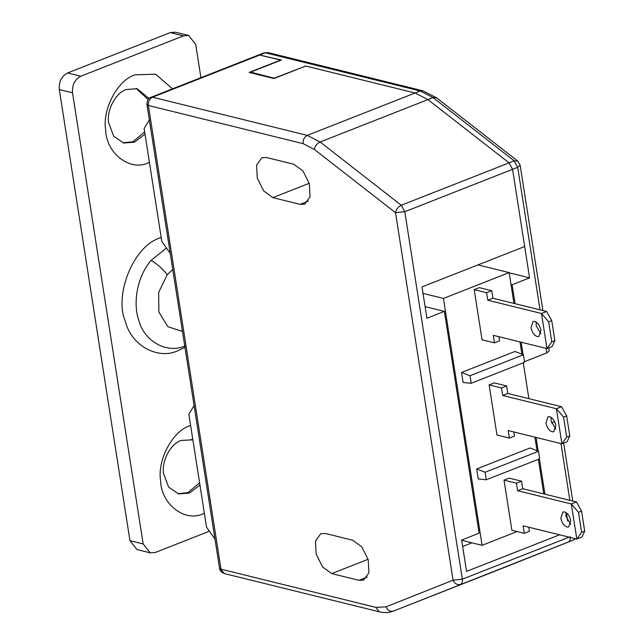 <?xml version="1.0" encoding="UTF-8"?>
<svg xmlns="http://www.w3.org/2000/svg" width="644" height="644" viewBox="0 0 644 644"><rect width="100%" height="100%" fill="white"/><g stroke="black" fill="none" stroke-linecap="round" stroke-linejoin="round"><path stroke-width="0.97" d="M564.241 511.883C567.428 512.825 569.602 515.764 570.761 520.698L568.733 526.921L567.364 527.074C564.184 526.132 562.011 523.194 560.844 518.259L562.88 512.036L564.241 511.883M570.673 524.337L565.979 516.238L566.06 512.608M549.324 416.644C552.512 417.578 554.685 420.516 555.844 425.459L553.816 431.673L552.455 431.826C549.268 430.892 547.094 427.954 545.935 423.011L547.964 416.797L549.324 416.644M555.764 429.089L551.063 420.991L551.151 417.36M534.415 321.396C537.595 322.338 539.769 325.276 540.928 330.211L538.899 336.434L537.539 336.587C534.351 335.645 532.177 332.707 531.018 327.772L533.047 321.549L534.415 321.396M540.847 333.85L536.146 325.751L536.235 322.113M581.951 537.048L576.815 539.06L581.621 532.363L584.704 531.155L581.951 537.048M528.772 527.211L529.416 531.316L524.288 533.329L511.891 530.278L504.043 480.15L509.171 478.13L521.568 481.189L522.743 488.707L576.452 501.958L581.556 511.103L578.481 512.31L581.621 532.363M581.556 511.103L584.704 531.155M578.481 512.31L571.317 503.97L576.815 539.06L523.105 525.81L524.288 533.329M576.452 501.958L571.317 503.97L517.615 490.72L522.743 488.707M567.034 441.8L561.898 443.821L566.704 437.115L569.787 435.908L567.034 441.8M513.864 431.971L514.5 436.069L509.372 438.089L496.975 435.03L489.126 384.903L494.262 382.882L506.651 385.941L507.834 393.46L561.536 406.71L566.648 415.855L563.564 417.071L566.704 437.115M566.648 415.855L569.787 435.908M563.564 417.071L556.408 408.731L561.898 443.821L508.188 430.57L509.372 438.089M561.536 406.71L556.408 408.731L502.698 395.48L507.834 393.46M552.117 346.553L546.981 348.573L551.787 341.875L554.87 340.66L552.117 346.553M498.947 336.723L499.591 340.829L494.455 342.841L482.058 339.791L474.209 289.655L479.345 287.643L491.734 290.702L492.918 298.22L546.619 311.463L551.731 320.615L548.648 321.823L551.787 341.875M551.731 320.615L554.87 340.66M548.648 321.823L541.491 313.483L546.981 348.573L493.28 335.323L494.455 342.841M546.619 311.463L541.491 313.483L487.782 300.233L492.918 298.22M461.571 372.457L463.141 382.48L471.207 383.269L470.023 375.75L461.571 372.457L514.95 351.471L523.411 354.764L470.023 375.75M471.207 383.269L524.586 362.282L523.411 354.764M486.317 479.764L485.141 472.245L476.681 468.953L478.251 478.983L486.317 479.764L539.696 458.778L538.521 451.259L530.06 447.966L476.681 468.953M538.521 451.259L485.141 472.245M521.568 481.189L516.432 483.201L517.615 490.72M504.043 480.15L516.432 483.201M506.651 385.941L501.523 387.962L502.698 395.48M489.126 384.903L501.523 387.962M491.734 290.702L486.606 292.714L487.782 300.233M474.209 289.655L486.606 292.714M543.794 493.9L538.376 459.293M537.024 450.671L534.906 437.163M528.877 398.652L523.258 362.797M521.914 354.176L519.99 341.916M513.96 303.413L509.138 272.597L477.953 264.909M461.692 540.284L482.098 545.315L443.434 298.43L423.036 293.398M482.098 545.315L517.092 531.558M443.434 298.43L509.138 272.597M149.054 98.524L137.1 88.687L126.272 89.532C116.009 92.47 106.445 110.011 108.627 122.706L113.69 136.23L123.696 143.016L134.516 142.171L144.989 134.097M172.512 88.84L155.582 74.165L135.095 74.841C117.989 79.735 102.05 108.973 105.68 130.128C106.188 153.393 130.418 172.093 148.828 162.57L149.408 162.336M122.875 142.791L132.865 141.761L144.642 131.907M148.12 99.562L136.262 88.51M192.862 439.812L181.222 440.432C170.958 443.37 161.394 460.911 163.576 473.606L168.639 487.13L178.646 493.916L189.465 493.071L199.938 484.996M190.624 425.523L190.044 425.74C172.938 430.635 156.999 459.872 160.63 481.028C161.137 504.292 185.367 522.984 203.778 513.469L204.357 513.236M177.825 493.69L187.815 492.66L199.592 482.807M192.894 440.013L191.212 439.409M161.185 237.539L160.606 237.765C133.872 245.179 113.827 294.517 125.33 321.38C131.634 346.448 158.802 360.068 178.267 350.553L184.949 347.277M209.437 531.203L155.397 552.447L150.245 552.85L137.027 549.59L129.951 540.694L59.296 89.532C58.773 81.724 61.534 76.201 67.604 72.965L170.258 32.602L175.41 32.2L188.628 35.46L195.704 44.364L200.92 77.666M150.245 552.85L143.169 543.955L72.522 92.8C71.991 84.984 74.76 79.462 80.822 76.225L183.476 35.863L188.628 35.46M548.76 347.873L549.227 350.875L546.78 352.92L546.064 348.348M536.041 437.437L538.183 451.122M539.398 458.89L544.921 494.173M510.99 284.447L512.125 284.728L515.095 303.686M521.125 342.197L523.073 354.627M509.171 272.831L529.577 277.87L512.576 169.324L517.712 167.303L514.202 160.847L433.042 97.59L420.21 90.981L265.449 52.8L263.992 52.872L268.025 52.599L265.449 52.8L152.531 97.204L307.285 135.377L320.124 141.994L401.284 205.243L404.794 211.699L462.336 579.181C462.674 581.894 462.11 583.617 460.653 584.358C457.385 585.219 454.865 583.826 453.07 580.18L395.529 212.705L314.369 149.448L303.139 143.66L148.378 105.487L220.989 569.175L375.75 607.348L385.998 606.865L453.07 580.18L462.336 579.181L569.167 537.177M512.125 284.728L529.577 277.87M524.192 361.799L546.78 352.92M551.514 422.899L554.653 421.667M250.701 72.812L250.588 72.128L281.388 60.021L258.864 54.885L281.017 60.166M274.594 78.286L250.588 72.128M305.393 66.179L274.553 78.037M305.353 65.93L415.074 92.994L427.914 99.611L433.042 97.59L436.511 97.775L517.671 161.032L514.202 160.847L509.074 162.86L427.914 99.611L320.124 141.994C316.985 143.556 315.069 146.043 314.369 149.448M425.104 306.616L444.376 311.366L426.924 318.233L422.013 286.902L524.667 246.539L512.576 169.324L509.074 162.86L512.576 169.324L404.794 211.699L395.529 212.705C396.229 209.292 398.145 206.804 401.284 205.243L509.074 162.86L427.914 99.611L415.074 92.994L305.763 66.034L273.942 78.544L249.156 72.426L280.977 59.916M506.53 566.623L393.573 611.043L568.435 541.974C569.9 541.234 570.463 539.511 570.125 536.798C570.463 539.511 569.9 541.234 568.435 541.974L573.571 539.954L574.907 538.593M567.638 520.932L566.366 512.817M331.7 573.595L322.555 566.921L316.164 554.106L315.455 541.041L320.76 533.707L325.421 533.49L352.687 540.219L361.831 546.893L368.223 559.7L368.923 572.774L363.627 580.107L358.966 580.316L331.7 573.595L368.102 559.282M293.809 164.252L302.954 170.934L309.345 183.741L310.054 196.806L304.749 204.14L300.096 204.357L272.823 197.628L263.686 190.954L257.294 178.147L256.586 165.073L261.883 157.74L266.544 157.53L293.809 164.252M170.249 253.39L161.781 241.323L144.119 128.534L149.336 119.848M194.077 405.575L188.861 414.269L206.523 527.058L214.991 539.117M559.572 534.81L466.562 571.381L461.659 540.05L479.112 533.184L444.376 311.366M462.666 546.474L471.971 542.82M506.369 566.688L501.241 568.708M172.761 269.45L167.255 274.706L158.641 292.416L158.859 311.994L167.826 326.693L182.477 331.459M166.474 248.012L151.131 260.385C157.595 264.33 162.964 269.103 167.255 274.706M151.131 260.385C136.818 276.92 132.881 303.525 138.726 320.084C144.264 342.125 168.156 354.103 185.279 345.739M183.476 35.863L170.258 32.602M80.822 76.225L67.604 72.965M72.522 92.8L59.296 89.532M143.169 543.955L129.951 540.694M542.916 310.553L520.159 165.25L517.712 167.303L540.034 309.844M268.025 52.599L422.786 90.78L420.21 90.981L307.285 135.377C304.258 136.995 302.873 139.756 303.139 143.66M506.514 566.631L573.587 539.954L506.498 566.639M569.86 500.332L560.98 443.587M151.074 97.268L152.531 97.204C149.497 98.822 148.112 101.583 148.378 105.487L146.929 104.497C147.194 100.118 148.579 97.711 151.074 97.268L263.992 52.872M219.54 568.185L224.531 573.627C221.423 572.395 219.765 570.576 219.54 568.185L146.929 104.497M224.531 573.627L379.284 611.8L375.75 607.348M379.284 611.8C384.21 613.032 388.952 612.79 393.516 611.067L393.573 611.043C390.32 611.864 387.801 610.472 385.998 606.865M309.225 183.315L272.823 197.628M308.307 201.129L300.096 204.357M367.185 577.088L358.966 580.316M517.671 161.032L520.159 165.25M422.786 90.78L436.511 97.775M575.543 538.746L573.587 539.954M563.677 443.12L572.741 501.04M393.516 611.067L501.298 568.684"/></g></svg>
